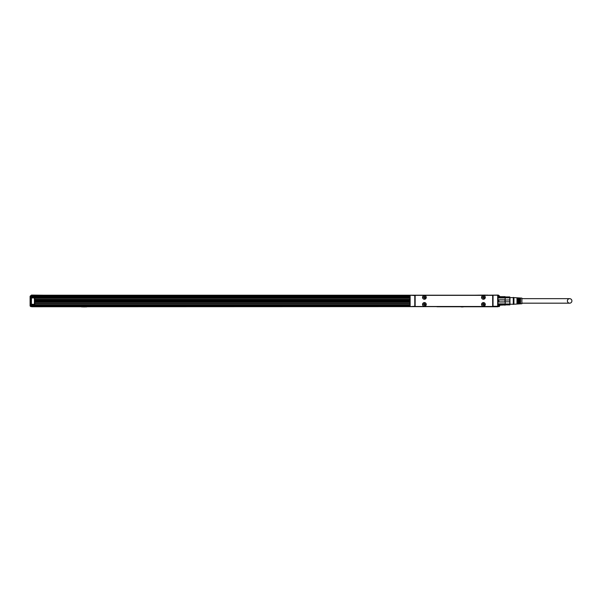 <?xml version="1.0" encoding="UTF-8"?>
<svg xmlns="http://www.w3.org/2000/svg" width="602" height="602" viewBox="0 0 602 602"><rect width="100%" height="100%" fill="white"/><g stroke="black" fill="none" stroke-linecap="round" stroke-linejoin="round"><path stroke-width="0.9" d="M499.675 305.222L499.013 306.621L499.675 305.959L498.343 306.29L499.224 306.584M498.343 306.29L498.343 305.094M498.343 296.741L498.343 295.612L499.013 295.612L499.013 297.599L504.98 297.599L504.98 296.613L499.013 296.613M499.675 296.613L498.343 295.943M499.675 296.274L499.013 295.612L499.675 296.274M487.402 295.213L498.343 295.078L498.343 295.612M30.1 298.803L30.1 305.959L30.1 296.274L31.424 295.612L31.424 306.621L30.1 305.959L30.762 306.29L30.762 295.943L31.424 295.943M409.804 306.222L31.756 306.222L31.756 306.757L436.999 306.621M31.756 306.222L31.756 304.635M498.012 306.222L498.012 306.757L436.999 306.757M410.135 295.213L415.109 295.544L415.109 306.29L410.135 306.621L410.135 295.213L498.012 295.213L498.012 295.748M34.743 304.296L34.743 297.93L34.743 304.296L31.424 304.635M31.424 297.599L409.804 297.93M44.029 295.213L31.424 295.078L31.424 295.612L31.424 295.078M34.743 303.837L409.804 303.837L34.743 303.837M34.743 303.491L409.804 303.491M409.804 304.898L31.756 304.898M409.804 298.268L34.743 298.268M409.97 306.576L497.681 306.621L497.681 295.544M498.012 295.544L498.012 306.29M505.138 305.094L505.311 303.875L498.682 303.875L499.013 306.621M505.311 304.951L499.013 305.222L498.682 303.875M504.98 305.222L505.311 302.001L498.682 302.001L498.682 299.834L499.013 301.903L504.98 301.903L504.98 299.931L499.013 299.931M504.98 301.903L505.311 299.834L498.682 299.834M504.98 299.931L505.311 297.96L498.682 297.96L498.682 296.884M504.98 297.599L505.311 297.96L505.138 296.741M504.98 304.236L499.013 304.236M505.311 300.029L509.819 299.954M509.917 298.923L509.902 298.479M505.311 301.805L509.804 301.805L509.804 304.898L505.311 304.898M509.804 304.01L505.311 304.01M509.804 301.805L509.804 297.824L505.311 297.824M509.804 297.824L509.804 296.937L505.311 296.937M509.954 297.486L509.954 304.83L509.954 297.486M513.273 299.232L513.273 297.403L513.935 297.599L513.935 304.236L513.273 304.431L513.273 299.232M498.012 300.518L498.012 301.316M518.442 299.465L518.442 297.96L519.105 297.998L519.105 303.837L518.442 303.875L518.442 299.465M519.902 299.503L519.902 298.05L520.564 298.095L520.564 303.739L519.902 303.784L519.902 299.503M513.935 304.236L521.889 303.739L521.889 298.095L513.935 297.599M516.983 299.42L516.983 297.862L517.645 297.907L517.645 303.927L516.983 303.972L516.983 299.42M493.038 306.621L493.038 295.213L492.707 306.29L497.681 306.29M519.105 298.66L518.442 298.66L519.105 298.66M520.564 298.66L519.902 298.66L520.564 298.66M517.645 298.66L516.983 298.66L517.645 298.66M520.564 303.175L519.902 303.175L520.564 303.175M519.105 303.175L518.442 303.175L519.105 303.175M517.645 303.175L516.983 303.175L517.645 303.175M409.804 295.748L31.756 295.748L31.756 295.213L414.778 295.213L414.778 306.621M487.402 295.078L485.415 295.213M474.135 295.213L485.415 295.078M436.999 295.213L450.258 295.213M410.135 306.29L410.135 295.544M409.804 300.518L409.804 301.316M492.015 295.349L415.809 295.349A0.662 0.662 0 0 0 415.147 296.011L415.147 305.824A0.662 0.662 0 0 0 415.809 306.486L492.015 306.486A0.662 0.662 0 0 0 492.677 305.824L492.677 296.011A0.662 0.662 0 0 0 492.015 295.349M482.533 299.028A1.859 1.859 0 0 0 485.054 298.291A1.859 1.859 0 0 0 484.317 295.77A1.859 1.859 0 0 0 481.796 296.515A1.859 1.859 0 0 0 482.533 299.028M423.507 299.028A1.859 1.859 0 0 0 426.028 298.291A1.859 1.859 0 0 0 425.283 295.77A1.859 1.859 0 0 0 422.77 296.515A1.859 1.859 0 0 0 423.507 299.028M482.533 302.806A1.859 1.859 0 0 0 481.796 305.319A1.859 1.859 0 0 0 484.317 306.064A1.859 1.859 0 0 0 485.054 303.543A1.859 1.859 0 0 0 482.533 302.806M423.507 302.806A1.859 1.859 0 0 0 422.77 305.319A1.859 1.859 0 0 0 425.283 306.064A1.859 1.859 0 0 0 426.028 303.543A1.859 1.859 0 0 0 423.507 302.806M521.889 303.175L569.642 303.175A2.257 2.257 0 0 1 567.393 300.917A2.257 2.257 0 0 1 569.642 298.66A2.257 2.257 0 0 1 571.9 300.917A2.257 2.257 0 0 1 569.642 303.175M521.889 298.66L569.642 298.66M482.601 295.891A1.723 1.723 0 0 0 481.909 298.231A1.723 1.723 0 0 0 484.249 298.916A1.723 1.723 0 0 0 484.934 296.575A1.723 1.723 0 0 0 482.601 295.891M423.567 295.891A1.723 1.723 0 0 0 422.882 298.231A1.723 1.723 0 0 0 425.223 298.916A1.723 1.723 0 0 0 425.907 296.575A1.723 1.723 0 0 0 423.567 295.891M482.601 302.919A1.723 1.723 0 0 0 481.909 305.259A1.723 1.723 0 0 0 484.249 305.944A1.723 1.723 0 0 0 484.934 303.604A1.723 1.723 0 0 0 482.601 302.919M423.567 302.919A1.723 1.723 0 0 0 422.882 305.259A1.723 1.723 0 0 0 425.223 305.944A1.723 1.723 0 0 0 425.907 303.604A1.723 1.723 0 0 0 423.567 302.919M483.293 297.87L482.563 297.268L483.556 296.538L484.286 297.531L483.556 298.261L483.293 297.87M424.259 297.87L423.537 297.268L424.53 296.538L425.26 297.531L424.53 298.261L424.259 297.87M483.293 304.898L482.563 304.296L483.556 303.574L484.286 304.567L483.556 305.297L483.293 304.898M424.259 304.898L423.537 304.296L424.53 303.574L425.26 304.567L424.53 305.297L424.259 304.898M31.756 295.748L31.756 297.599M409.804 297.072L31.756 297.072M30.1 296.274L30.762 295.612L30.1 296.274L30.1 297.704M30.1 305.959L30.762 306.621L31.424 306.29M81.503 306.885L86.808 306.885M464.857 306.757L459.544 306.757M30.1 304.529L30.1 303.431M409.804 301.436L34.743 301.436M409.804 301.399L34.743 301.399M409.804 300.88L34.743 300.88M34.743 300.36L409.804 300.36M34.743 300.323L409.804 300.323M85.145 306.922L83.159 306.922M463.194 306.922L461.207 306.922M31.424 297.93L34.412 297.93L34.412 304.296L31.424 304.296M409.804 305.425L31.756 305.425M409.804 299.367L34.743 299.367M34.743 302.392L409.804 302.392M34.743 301.956L409.804 301.956M34.743 301.519L409.804 301.519M409.804 299.804L34.743 299.804L409.804 299.796M409.804 300.248L34.743 300.248M409.804 296.538L31.756 296.538M34.743 301.489L409.804 301.489M409.804 300.27L34.743 300.27M409.804 301.12L34.743 301.12M409.804 300.985L34.743 300.985M34.743 300.782L409.804 300.782M34.743 300.639L409.804 300.639M34.743 301.963L409.804 301.963M498.855 296.741L498.012 296.741M498.855 305.094L498.012 305.094M513.273 297.599L509.954 297.599M513.273 304.236L509.954 304.236"/></g></svg>
